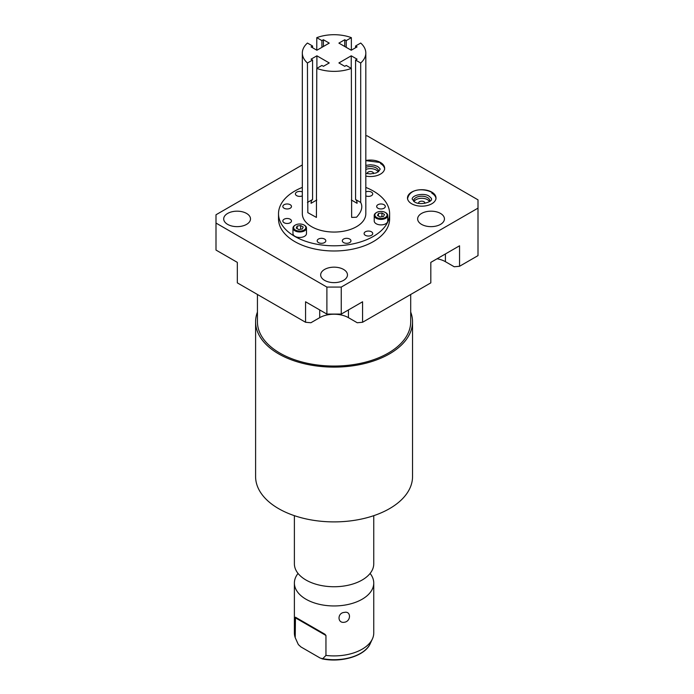 <?xml version="1.0" encoding="UTF-8"?>
<svg xmlns="http://www.w3.org/2000/svg" width="694" height="694" viewBox="0 0 694 694"><rect width="100%" height="100%" fill="white"/><g stroke="black" fill="none" stroke-linecap="round" stroke-linejoin="round"><path stroke-width="1.04" d="M377.935 204.704A4.32 2.49 0 0 0 376.668 206.474A4.32 2.49 0 0 0 379.332 208.773A4.32 2.49 0 0 0 384.034 208.235A4.32 2.49 0 0 0 385.3 206.474A4.32 2.49 0 0 0 382.637 204.166A4.32 2.49 0 0 0 377.935 204.704M302.324 187.406A55.555 32.071 0 0 0 294.785 191.05A55.555 32.071 180 0 0 278.52 213.726A55.555 32.071 180 0 0 312.812 243.36A55.555 32.071 180 0 0 373.355 236.411A55.555 32.071 0 0 0 389.62 213.726A55.555 32.071 0 0 0 365.816 187.406M351.641 217.361L351.355 68.402L346.237 65.444L344.736 66.312L338.898 62.946L351.242 55.815L357.08 59.181L355.571 60.048L360.698 63.007A31.742 18.33 0 0 0 365.816 53.03L365.816 213.726A31.742 18.33 0 0 1 356.516 226.686A31.742 18.33 180 0 1 321.921 230.66A31.742 18.33 180 0 1 302.324 213.726L302.324 53.03A31.742 18.33 180 0 1 307.442 43.045L312.569 46.004L311.059 46.871L316.898 50.237L329.242 43.115L323.413 39.74L323.413 46.481M324.549 242.579A4.32 2.49 0 0 0 325.816 240.809A4.32 2.49 0 0 0 323.152 238.51A4.32 2.49 0 0 0 318.451 239.048A4.32 2.49 0 0 0 317.184 240.809A4.32 2.49 0 0 0 319.847 243.117A4.32 2.49 0 0 0 324.549 242.579M349.698 242.579A4.32 2.49 0 0 0 350.956 240.809A4.32 2.49 0 0 0 348.293 238.51A4.32 2.49 0 0 0 343.591 239.048A4.32 2.49 0 0 0 342.324 240.809A4.32 2.49 0 0 0 344.987 243.117A4.32 2.49 0 0 0 349.698 242.579M371.464 235.318A4.32 2.49 0 0 0 372.73 233.557A4.32 2.49 0 0 0 370.067 231.249A4.32 2.49 0 0 0 365.365 231.796A4.32 2.49 0 0 0 364.098 233.557A4.32 2.49 0 0 0 366.762 235.856A4.32 2.49 0 0 0 371.464 235.318M290.213 222.748A4.32 2.49 0 0 0 291.471 220.987A4.32 2.49 0 0 0 288.808 218.679A4.32 2.49 0 0 0 284.106 219.226A4.32 2.49 0 0 0 282.84 220.987A4.32 2.49 0 0 0 285.503 223.286A4.32 2.49 0 0 0 290.213 222.748M290.213 208.235A4.32 2.49 0 0 0 291.471 206.474A4.32 2.49 0 0 0 288.808 204.166A4.32 2.49 0 0 0 284.106 204.704A4.32 2.49 0 0 0 282.84 206.474A4.32 2.49 0 0 0 285.503 208.773A4.32 2.49 0 0 0 290.213 208.235M302.324 191.908A4.32 2.49 0 0 0 296.676 192.134A4.32 2.49 0 0 0 295.41 193.904A4.32 2.49 0 0 0 297.804 196.133A4.32 2.49 0 0 0 302.324 195.89M365.816 195.89A4.32 2.49 0 0 0 371.464 195.665A4.32 2.49 0 0 0 372.73 193.904A4.32 2.49 0 0 0 370.336 191.665A4.32 2.49 0 0 0 365.816 191.908M294.95 225.298L295.392 225.038A6.125 3.539 0 0 0 295.392 230.044A6.125 3.539 0 0 0 304.059 230.044A6.125 3.539 0 0 0 304.059 225.038A6.125 3.539 0 0 0 295.392 225.038L294.95 225.298A6.758 3.904 0 0 0 292.963 228.057L292.963 233.557A6.758 3.904 0 0 0 297.136 237.166A6.758 3.904 0 0 0 304.51 236.316A6.758 3.904 0 0 0 306.488 233.557L306.488 228.057A6.758 3.904 0 0 0 304.51 225.298A6.758 3.904 0 0 0 304.276 225.168M376.2 212.728L376.651 212.468A6.125 3.539 0 0 0 376.651 217.474A6.125 3.539 0 0 0 385.317 217.474A6.125 3.539 0 0 0 385.317 212.468A6.125 3.539 0 0 0 376.651 212.468L376.2 212.728A6.758 3.904 0 0 0 374.222 215.487L374.222 220.987A6.758 3.904 0 0 0 378.395 224.596A6.758 3.904 0 0 0 385.769 223.746A6.758 3.904 0 0 0 387.746 220.987L387.746 215.487A6.758 3.904 0 0 0 385.769 212.728A6.758 3.904 0 0 0 385.534 212.598M302.324 53.03A31.742 18.33 180 0 0 307.442 63.007L307.815 212.659L316.421 217.413L316.785 68.402L321.903 65.444L323.413 66.312L329.242 62.946L316.898 55.815L316.898 68.333M351.719 217.413L356.516 217.231C361.635 211.748 363.023 206.829 360.698 202.457L355.571 199.499L355.571 60.048M351.355 68.402A31.742 18.33 180 0 1 316.785 68.402M307.442 202.457L312.569 199.499A8.727 5.04 -120 0 0 311.059 203.299L316.785 199.993M307.442 63.007L312.569 60.048L312.569 199.499M312.569 60.048L311.059 59.181L316.898 55.815M365.816 53.03A31.742 18.33 0 0 0 360.698 43.045L355.571 46.004L357.08 46.871L351.242 50.237L338.898 43.115L344.736 39.74L346.237 40.616L351.355 37.658A31.742 18.33 0 0 0 316.785 37.658L321.903 40.616L323.413 39.74M312.569 47.739L312.569 46.004M321.903 40.616L321.903 47.348M360.698 63.007L360.698 202.457M316.785 37.658L316.785 50.176M351.355 37.658L351.355 50.176M355.571 46.004L355.571 47.739M344.736 46.481L344.736 39.74M346.237 47.348L346.237 40.616M351.355 199.993L357.08 203.299A8.727 5.04 120 0 0 355.571 199.499M351.242 68.333L351.242 55.815M389.62 213.726L389.62 218.914A55.555 32.071 180 0 1 373.355 241.59A55.555 32.071 180 0 1 312.812 248.547A55.555 32.071 180 0 1 278.52 218.914L278.52 213.726M302.324 164.929L215.999 214.767L215.999 223.06L326.891 287.082L341.257 287.082L478.001 208.131L478.001 199.837L367.109 135.816L365.816 135.816M324.601 280.367A13.394 7.738 180 0 1 320.671 274.893A13.394 7.738 180 0 1 328.947 267.754A13.394 7.738 180 0 1 343.547 269.428A13.394 7.738 180 0 1 347.468 274.893A13.394 7.738 180 0 1 339.201 282.042A13.394 7.738 180 0 1 324.601 280.367M421.57 224.379A13.394 7.738 180 0 1 417.641 218.914A13.394 7.738 180 0 1 425.916 211.765A13.394 7.738 180 0 1 440.517 213.44A13.394 7.738 180 0 1 444.438 218.914A13.394 7.738 180 0 1 436.17 226.053A13.394 7.738 180 0 1 421.57 224.379M365.816 176.085A14.253 8.233 0 0 0 384.641 168.295A14.253 8.233 0 0 0 380.468 162.474A14.253 8.233 0 0 0 365.816 160.496M431.824 192.125A14.253 8.233 0 0 0 416.296 190.338A14.253 8.233 0 0 0 407.491 197.946A14.253 8.233 0 0 0 411.672 203.758A14.253 8.233 0 0 0 427.2 205.545A14.253 8.233 0 0 0 435.997 197.946A14.253 8.233 0 0 0 431.824 192.125M227.632 224.379A13.394 7.738 180 0 1 223.702 218.914A13.394 7.738 180 0 1 231.978 211.765A13.394 7.738 180 0 1 246.57 213.44A13.394 7.738 180 0 1 250.499 218.914A13.394 7.738 180 0 1 242.223 226.053A13.394 7.738 180 0 1 227.632 224.379M215.999 223.06L215.999 250.066L237.322 262.375L237.322 282.866L305.56 322.268L305.56 301.777L326.891 314.087L341.257 314.087L362.58 301.777L362.58 322.268L430.818 282.866L430.818 262.375L459.549 245.789L459.549 266.279L478.001 255.626L478.001 208.131M362.58 322.268L357.237 322.745L348.44 317.661A20.317 11.729 180 0 0 334.074 314.226A20.317 11.729 180 0 0 319.708 317.661L310.903 322.745L305.56 322.268M437.064 258.767A20.317 11.729 180 0 1 445.409 261.681L454.206 266.756L459.549 266.279M326.891 314.087L326.891 287.082M341.257 314.087L341.257 287.082M373.441 173.665A3.114 1.796 0 0 0 373.502 173.318A3.114 1.796 0 0 0 372.591 172.051A3.114 1.796 0 0 0 369.199 171.661A3.114 1.796 0 0 0 367.282 173.318A3.114 1.796 0 0 0 367.334 173.665M429.508 201.572A8.128 4.693 0 0 0 427.495 199.655A8.128 4.693 0 0 0 413.988 201.572M424.797 203.316A3.114 1.796 0 0 0 424.858 202.969A3.114 1.796 0 0 0 423.947 201.702A3.114 1.796 0 0 0 420.555 201.312A3.114 1.796 0 0 0 418.638 202.969A3.114 1.796 0 0 0 418.699 203.316M378.152 171.921A8.128 4.693 0 0 0 376.139 170.004A8.128 4.693 0 0 0 365.816 169.44M429.838 201.338A8.128 4.693 0 0 0 429.872 200.896A8.128 4.693 0 0 0 427.495 197.582A8.128 4.693 0 0 0 418.638 196.567A8.128 4.693 0 0 0 413.624 200.896A8.128 4.693 0 0 0 413.659 201.338M378.482 171.687A8.128 4.693 0 0 0 378.516 171.245A8.128 4.693 0 0 0 376.139 167.931A8.128 4.693 0 0 0 365.816 167.367M384.615 168.824A14.253 8.233 0 0 0 380.468 163.532M435.971 198.475A14.253 8.233 0 0 0 431.824 193.184M410.701 294.482L410.701 321.808A76.635 44.242 180 0 1 388.258 353.099A76.635 44.242 180 0 1 304.744 362.684A76.635 44.242 180 0 1 257.439 321.808L257.439 294.482M410.701 312.057A78.474 45.31 180 0 1 412.54 321.808A78.474 45.31 180 0 1 389.56 353.845A78.474 45.31 180 0 1 304.041 363.665A78.474 45.31 180 0 1 255.6 321.808A78.474 45.31 180 0 1 257.439 312.057M412.54 321.808L412.54 476.587A78.474 45.31 180 0 1 389.56 508.624A78.474 45.31 180 0 1 304.041 518.444A78.474 45.31 180 0 1 255.6 476.587L255.6 321.808M294.386 515.677L294.386 563.832A39.679 22.911 0 0 0 300.224 575.794A39.679 22.911 0 0 0 362.129 580.028A39.679 22.911 180 0 0 367.915 575.794A39.679 22.911 180 0 0 373.754 563.832L373.754 515.677M370.093 573.435A39.679 22.911 180 0 1 373.754 583.047A39.679 22.911 180 0 1 362.129 599.243A39.679 22.911 0 0 1 318.884 604.205A39.679 22.911 0 0 1 294.386 583.047A39.679 22.911 0 0 1 298.047 573.435M294.386 583.047L294.386 632.997A39.679 22.911 0 0 0 295.228 637.682L295.453 617.218L324.939 634.238L325.954 635.47L325.954 655.422A39.679 22.911 0 0 0 362.129 649.202A39.679 22.911 0 0 0 372.418 638.896A39.679 22.911 0 0 0 373.754 632.997L373.754 583.047M344.337 612.412C351.216 610.668 351.181 621.39 344.337 622.266C337.241 623.524 337.275 612.811 344.337 612.412M295.228 637.682L297.926 643.668A37.407 21.592 0 0 0 298.42 644.631L300.918 646.929L320.264 658.103L322.762 658.693L325.954 655.422M370.214 643.668C365.027 655.969 341.396 663.013 321.912 658.797L322.762 658.693A37.407 21.592 0 0 0 370.214 643.668L372.418 638.896M324.939 634.238L295.453 617.218M292.963 228.057A6.758 3.904 0 0 0 297.136 231.666A6.758 3.904 0 0 0 304.51 230.824A6.758 3.904 0 0 0 306.488 228.057M378.43 213.5L377.501 215.513L380.052 216.988L383.539 216.441L384.467 214.429L381.917 212.963L378.43 213.5L378.43 216.051M298.793 229.558L302.28 229.011L303.209 227.007L300.658 225.533L297.179 226.071L296.243 228.083L298.793 229.558M374.222 215.487A6.758 3.904 0 0 0 378.395 219.096A6.758 3.904 0 0 0 385.769 218.254A6.758 3.904 0 0 0 387.746 215.487M297.179 226.071L297.179 228.621M300.658 225.533L300.658 229.263M381.917 212.963L381.917 216.693M445.409 261.681L445.409 253.952M348.44 317.661L348.44 309.94M319.708 317.661L319.708 309.94M295.228 617.729L325.954 635.47M365.816 173.327L370.301 173.925L376.053 172.971L378.482 171.678L380.008 169.353C380.564 169.241 379.783 168.286 377.675 166.491L374.257 165.207L370.379 164.782L365.816 165.38M384.641 169.353C384.702 166.768 383.149 164.478 379.991 162.474L365.816 160.618M431.364 199.005C431.92 198.892 431.139 197.937 429.031 196.142C425.058 192.949 412.739 194.441 412.132 199.005L414.465 201.876C420.434 206.083 433.117 201.468 431.364 199.005M435.997 199.005C436.058 196.419 434.505 194.129 431.347 192.125C423.8 188.386 409.59 188.152 407.491 199.005M297.926 643.668L296.989 641.629M385.317 212.468L385.769 212.728M304.059 225.038L304.51 225.298"/></g></svg>

